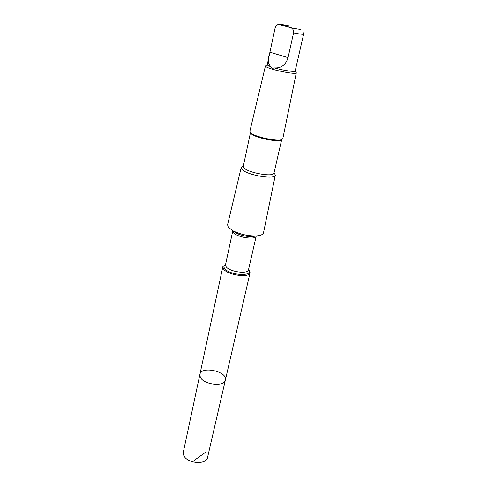 <?xml version="1.0" encoding="UTF-8"?>
<svg xmlns="http://www.w3.org/2000/svg" width="487" height="487" viewBox="0 0 487 487"><rect width="100%" height="100%" fill="white"/><g stroke="black" fill="none" stroke-linecap="round" stroke-linejoin="round"><path stroke-width="0.73" d="M200.248 376.999L199.895 374.369C201.234 365.579 227.879 371.49 225.378 380.018C224.501 387.238 203.061 384.712 200.248 376.999L199.895 374.369L183.362 451.942L183.593 454.888C186.004 463.46 206.445 465.469 207.584 457.311L225.378 380.018C224.501 387.238 203.061 384.712 200.248 376.999M269.469 54.367L267.241 64.765L268.075 65.587L271.034 66.829C271.21 68.198 272.361 68.557 274.498 67.918C283.19 70.469 295.347 72.234 295.189 70.962L303.638 34.145C303.188 34.528 299.84 34.114 293.582 32.909C293.764 30.164 292.797 28.423 290.684 27.686L279.757 24.715C277.639 24.301 276.099 25.336 275.149 27.82L269.859 52.523C267.515 59.365 267.905 64.132 271.034 66.829M287.245 26.462L289.942 26.042C282.302 24.441 278.905 24.003 279.757 24.715M225.621 264.283L222.863 266.639L223.387 268.745C226.814 275.045 249.63 278.357 250.093 272.671L248.589 269.372M243.397 165.823L241.211 167.571L227.569 224.781L228.293 227.24L233.03 230.832C240.292 234.344 247.95 236.043 256.01 235.927C260.539 235.641 263.047 234.582 263.516 232.749L275.332 175.131L274.09 172.629M241.211 167.571L242.015 169.427C246.751 175.125 275.472 179.995 275.332 175.131M250.446 132.695L243.305 166.268L244.042 167.905C248.327 172.97 273.968 177.359 273.986 173.074L281.705 139.623M250.501 132.708L251.31 133.822C255.139 137.614 276.744 142.234 280.853 140.146L281.644 139.611M267.253 64.722L265.439 65.97L249.843 131.368L250.689 132.872C254.713 136.853 277.535 141.735 281.845 139.538L282.807 138.673L296.315 72.813L295.195 70.919M265.439 65.97L266.346 66.889C271.125 69.933 296.875 75.004 296.315 72.813M274.498 67.918C281.316 68.283 285.832 64.856 288.042 57.636L293.582 32.909M206.019 451.966L194.185 460.422M225.566 264.538C223.88 265.464 223.515 266.706 224.47 268.264C228.732 275.563 254.798 276.926 248.534 269.634M232.81 230.759L225.53 264.709L225.98 266.486C228.914 271.764 248.102 274.552 248.492 269.798L256.241 235.952M232.798 230.814L233.303 232.433C236.408 237.291 255.961 240.31 256.229 236.006M232.859 230.741L236 233.005C241.181 235.513 246.647 236.731 252.406 236.639L256.211 235.915M290.684 27.686C298.525 29.317 301.885 29.744 300.771 28.97M288.042 57.636L269.932 52.188M289.929 26.042L279.922 24.399C278.059 24.027 276.506 25.02 275.265 27.375M222.863 266.639L199.895 374.369M250.093 272.671L225.378 380.018M233.03 230.832L236 233.005L232.914 230.771M256.01 235.927L252.406 236.639L256.144 235.921M280.853 140.146L281.845 139.538M250.994 133.529L250.355 132.555M303.736 32.775L303.638 34.145"/></g></svg>
